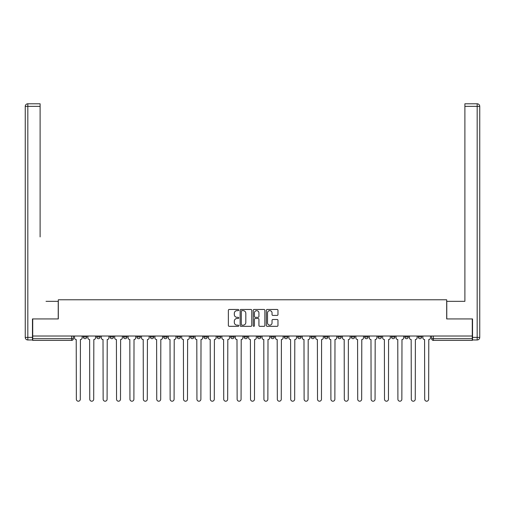 <?xml version="1.0" encoding="UTF-8"?>
<svg xmlns="http://www.w3.org/2000/svg" width="505" height="505" viewBox="0 0 505 505"><rect width="100%" height="100%" fill="white"/><g stroke="black" fill="none" stroke-linecap="round" stroke-linejoin="round"><path stroke-width="0.76" d="M238.758 310.064A0.587 0.587 0 0 0 238.171 309.47L229.213 309.47A0.846 0.846 0 0 0 228.367 310.316L228.367 325.485A0.846 0.846 0 0 0 229.213 326.331L238.171 326.331A0.587 0.587 0 0 0 238.758 325.744A0.587 0.587 0 0 0 238.171 325.151L237.009 325.151A2.695 2.695 0 0 1 234.314 322.455L234.314 321.186A2.695 2.695 0 0 1 237.009 318.491L238.171 318.491A0.587 0.587 0 0 0 238.758 317.904A0.587 0.587 0 0 0 238.171 317.31L237.009 317.31A2.695 2.695 0 0 1 234.314 314.615L234.314 313.346A2.695 2.695 0 0 1 237.009 310.651L238.171 310.651A0.587 0.587 0 0 0 238.758 310.064M418.26 336.968L418.26 336.021L418.26 336.968A1.717 1.717 0 0 0 419.977 338.685A1.717 1.717 0 0 1 418.26 336.968L421.694 336.968A1.717 1.717 0 0 1 419.977 338.685A1.717 1.717 0 0 0 421.694 336.968L421.694 336.021M404.858 336.021L404.858 336.968L408.292 336.968A1.717 1.717 0 0 1 406.576 338.685A1.717 1.717 0 0 1 404.858 336.968L404.858 336.021M351.265 336.968L351.265 336.021L351.265 336.968A1.717 1.717 0 0 0 352.982 338.685A1.717 1.717 0 0 1 351.265 336.968L354.699 336.968A1.717 1.717 0 0 1 352.982 338.685A1.717 1.717 0 0 0 354.699 336.968L354.699 336.021L354.699 336.968M230.684 336.021L230.684 336.968L234.118 336.968A1.717 1.717 0 0 1 232.401 338.685A1.717 1.717 0 0 1 230.684 336.968L230.684 336.021M190.492 336.021L190.492 336.968L193.926 336.968A1.717 1.717 0 0 1 192.209 338.685A1.717 1.717 0 0 1 190.492 336.968L190.492 336.021M163.696 336.021L163.696 336.968L167.13 336.968A1.717 1.717 0 0 1 165.413 338.685A1.717 1.717 0 0 1 163.696 336.968L163.696 336.021M150.301 336.021L150.301 336.968L153.735 336.968A1.717 1.717 0 0 1 152.018 338.685A1.717 1.717 0 0 1 150.301 336.968L150.301 336.021M123.504 336.021L123.504 336.968L126.938 336.968A1.717 1.717 0 0 1 125.221 338.685A1.717 1.717 0 0 1 123.504 336.968L123.504 336.021M277.138 315.417A0.846 0.846 0 0 0 277.977 314.571L277.977 310.316A0.846 0.846 0 0 0 277.138 309.47L267.189 309.47A0.846 0.846 0 0 0 266.35 310.316L266.35 325.485A0.846 0.846 0 0 0 267.189 326.331L277.138 326.331A0.846 0.846 0 0 0 277.977 325.485L277.977 320.347A0.846 0.846 0 0 0 277.138 319.501L272.877 319.501A0.846 0.846 0 0 0 272.037 320.347L272.037 322.897A2.254 2.254 0 0 1 269.784 325.151A2.254 2.254 0 0 1 267.524 322.897L267.524 312.904A2.254 2.254 0 0 1 269.784 310.651A2.254 2.254 0 0 1 272.037 312.904L272.037 314.571A0.846 0.846 0 0 0 272.877 315.417L277.138 315.417M32.724 336.021L32.724 318.933L58.315 318.933L58.315 299.781L446.685 299.781L446.685 318.933L472.276 318.933L472.276 336.021L32.724 336.021L32.724 338.685L73.345 338.685L73.345 336.021L73.345 338.685A1.717 1.717 0 0 1 71.628 340.402L32.724 340.402L32.724 338.685M251.761 310.316A0.846 0.846 0 0 0 250.922 309.47L240.973 309.47A0.846 0.846 0 0 0 240.127 310.316L240.127 325.485A0.846 0.846 0 0 0 240.973 326.331L250.922 326.331A0.846 0.846 0 0 0 251.761 325.485L251.761 310.316M254.078 309.47L264.027 309.47A0.846 0.846 0 0 1 264.873 310.316L264.873 325.485A0.846 0.846 0 0 1 264.027 326.331L259.772 326.331A0.846 0.846 0 0 1 258.926 325.485L258.926 319.337A0.846 0.846 0 0 0 258.087 318.491L255.259 318.491A0.846 0.846 0 0 0 254.419 319.337L254.419 325.744A0.587 0.587 0 0 1 253.826 326.331A0.587 0.587 0 0 1 253.239 325.744L253.239 310.316A0.846 0.846 0 0 1 254.078 309.47M431.655 336.021L431.655 338.685L472.276 338.685L472.276 340.402L433.372 340.402A1.717 1.717 0 0 1 431.655 338.685L431.655 336.021M472.276 336.021L472.276 338.685M408.292 336.021L408.292 336.968L408.292 336.021M391.463 336.021L391.463 336.968L394.897 336.968L394.897 336.021L394.897 336.968A1.717 1.717 0 0 1 393.18 338.685A1.717 1.717 0 0 1 391.463 336.968A1.717 1.717 0 0 0 393.18 338.685M381.496 336.021L381.496 336.968A1.717 1.717 0 0 1 379.779 338.685A1.717 1.717 0 0 1 378.062 336.968L381.496 336.968M378.062 336.021L378.062 336.968M364.667 336.021L364.667 336.968L368.101 336.968L368.101 336.021L368.101 336.968A1.717 1.717 0 0 1 366.384 338.685A1.717 1.717 0 0 1 364.667 336.968A1.717 1.717 0 0 0 366.384 338.685M337.87 336.021L337.87 336.968L341.304 336.968L341.304 336.021L341.304 336.968A1.717 1.717 0 0 1 339.587 338.685A1.717 1.717 0 0 1 337.87 336.968A1.717 1.717 0 0 0 339.587 338.685M327.909 336.968L327.909 336.021L327.909 336.968A1.717 1.717 0 0 1 326.186 338.685A1.717 1.717 0 0 1 324.469 336.968L327.909 336.968A1.717 1.717 0 0 1 326.186 338.685M324.469 336.021L324.469 336.968M314.508 336.021L314.508 336.968A1.717 1.717 0 0 1 312.791 338.685A1.717 1.717 0 0 1 311.074 336.968L314.508 336.968A1.717 1.717 0 0 1 312.791 338.685M311.074 336.021L311.074 336.968M301.113 336.021L301.113 336.968A1.717 1.717 0 0 1 299.396 338.685A1.717 1.717 0 0 1 297.672 336.968L301.113 336.968M297.672 336.021L297.672 336.968M287.711 336.021L287.711 336.968A1.717 1.717 0 0 1 285.994 338.685A1.717 1.717 0 0 1 284.277 336.968L287.711 336.968M284.277 336.021L284.277 336.968M274.316 336.021L274.316 336.968A1.717 1.717 0 0 1 272.599 338.685A1.717 1.717 0 0 1 270.882 336.968L274.316 336.968M270.882 336.021L270.882 336.968M260.915 336.021L260.915 336.968A1.717 1.717 0 0 1 259.198 338.685A1.717 1.717 0 0 1 257.481 336.968A1.717 1.717 0 0 0 259.198 338.685M257.481 336.021L257.481 336.968L260.915 336.968M247.519 336.021L247.519 336.968A1.717 1.717 0 0 1 245.802 338.685A1.717 1.717 0 0 1 244.085 336.968A1.717 1.717 0 0 0 245.802 338.685M244.085 336.021L244.085 336.968L247.519 336.968M234.118 336.021L234.118 336.968A1.717 1.717 0 0 1 232.401 338.685M220.723 336.021L220.723 336.968A1.717 1.717 0 0 1 219.006 338.685A1.717 1.717 0 0 1 217.289 336.968L220.723 336.968M217.289 336.021L217.289 336.968M207.328 336.021L207.328 336.968A1.717 1.717 0 0 1 205.604 338.685A1.717 1.717 0 0 1 203.887 336.968L207.328 336.968L207.328 336.021M203.887 336.021L203.887 336.968M193.926 336.021L193.926 336.968M180.531 336.021L180.531 336.968A1.717 1.717 0 0 1 178.814 338.685A1.717 1.717 0 0 1 177.091 336.968L180.531 336.968L180.531 336.021M177.091 336.021L177.091 336.968M167.13 336.021L167.13 336.968L167.13 336.021M153.735 336.968L153.735 336.021L153.735 336.968A1.717 1.717 0 0 1 152.018 338.685M140.333 336.021L140.333 336.968A1.717 1.717 0 0 1 138.616 338.685A1.717 1.717 0 0 1 136.899 336.968A1.717 1.717 0 0 0 138.616 338.685A1.717 1.717 0 0 0 140.333 336.968L140.333 336.021M136.899 336.021L136.899 336.968L140.333 336.968M126.938 336.021L126.938 336.968M113.537 336.021L113.537 336.968A1.717 1.717 0 0 1 111.82 338.685A1.717 1.717 0 0 1 110.103 336.968A1.717 1.717 0 0 0 111.82 338.685A1.717 1.717 0 0 0 113.537 336.968L110.103 336.968L110.103 336.021M96.707 336.021L96.707 336.968L100.141 336.968L100.141 336.021L100.141 336.968A1.717 1.717 0 0 1 98.424 338.685A1.717 1.717 0 0 1 96.707 336.968A1.717 1.717 0 0 0 98.424 338.685M83.306 336.021L83.306 336.968L86.74 336.968L86.74 336.021L86.74 336.968A1.717 1.717 0 0 1 85.023 338.685A1.717 1.717 0 0 1 83.306 336.968A1.717 1.717 0 0 0 85.023 338.685M71.628 336.021L71.628 340.402A1.717 1.717 0 0 0 73.345 338.685M241.901 310.651A0.587 0.587 0 0 0 241.308 311.244L241.308 324.563A0.587 0.587 0 0 0 241.901 325.151L243.12 325.151A2.695 2.695 0 0 0 245.821 322.455L245.821 313.346A2.695 2.695 0 0 0 243.12 310.651L241.901 310.651M258.926 312.948A2.254 2.254 0 0 0 256.673 310.695A2.254 2.254 0 0 0 254.419 312.948L254.419 316.471A0.846 0.846 0 0 0 255.259 317.31L258.087 317.31A0.846 0.846 0 0 0 258.926 316.471L258.926 312.948M74.506 336.021L74.506 337.826A1.717 1.717 0 0 0 76.223 339.543L76.35 399.234A1.976 1.976 0 0 0 78.325 401.21A1.976 1.976 0 0 0 80.301 399.234L80.428 339.543A1.717 1.717 0 0 0 82.151 337.826L82.151 336.021M87.902 336.021L87.902 337.826A1.717 1.717 0 0 0 89.619 339.543L89.751 399.234A1.976 1.976 0 0 0 91.727 401.21A1.976 1.976 0 0 0 93.703 399.234L93.829 339.543A1.717 1.717 0 0 0 95.546 337.826L95.546 336.021M101.303 336.021L101.303 337.826A1.717 1.717 0 0 0 103.02 339.543L103.146 399.234A1.976 1.976 0 0 0 105.122 401.21A1.976 1.976 0 0 0 107.098 399.234L107.224 339.543A1.717 1.717 0 0 0 108.947 337.826L108.947 336.021M32.465 337.397L32.465 339.972L27.825 339.972A2.575 2.575 0 0 1 25.25 337.397L25.25 106.366L27.825 106.366L27.825 103.79L40.11 103.79L40.11 106.366L27.825 106.366L27.825 337.397L32.465 337.397L32.465 318.933L58.226 318.933L58.226 301.327L46.037 301.327M40.11 106.366L40.11 236.914M27.825 103.79A2.575 2.575 0 0 0 25.25 106.366A2.575 2.575 0 0 1 27.825 103.79M458.963 301.327L464.89 301.327L464.89 103.79L477.174 103.79L464.89 103.79M472.535 337.397L477.174 337.397L477.174 106.366L479.75 106.366A2.575 2.575 0 0 0 477.174 103.79A2.575 2.575 0 0 1 479.75 106.366A2.575 2.575 0 0 0 477.174 103.79A2.575 2.575 0 0 1 479.75 106.366L479.75 337.397A2.575 2.575 0 0 1 477.174 339.972L472.535 339.972L472.535 318.933L446.773 318.933L446.773 301.327L464.89 301.327L464.89 236.914M477.174 339.972A2.575 2.575 0 0 0 479.75 337.397L477.174 337.397L477.174 339.972M114.698 336.021L114.698 337.826A1.717 1.717 0 0 0 116.415 339.543L116.548 399.234A1.976 1.976 0 0 0 118.523 401.21A1.976 1.976 0 0 0 120.493 399.234L120.626 339.543A1.717 1.717 0 0 0 122.343 337.826L122.343 336.021M128.1 336.021L128.1 337.826A1.717 1.717 0 0 0 129.817 339.543L129.943 399.234A1.976 1.976 0 0 0 131.919 401.21A1.976 1.976 0 0 0 133.894 399.234L134.021 339.543A1.717 1.717 0 0 0 135.738 337.826L135.738 336.021M141.495 336.021L141.495 337.826A1.717 1.717 0 0 0 143.212 339.543L143.338 399.234A1.976 1.976 0 0 0 145.314 401.21A1.976 1.976 0 0 0 147.29 399.234L147.422 339.543A1.717 1.717 0 0 0 149.139 337.826L149.139 336.021M154.89 336.021L154.89 337.826A1.717 1.717 0 0 0 156.613 339.543L156.739 399.234A1.976 1.976 0 0 0 158.715 401.21A1.976 1.976 0 0 0 160.691 399.234L160.817 339.543A1.717 1.717 0 0 0 162.534 337.826L162.534 336.021M168.291 336.021L168.291 337.826A1.717 1.717 0 0 0 170.008 339.543L170.134 399.234A1.976 1.976 0 0 0 172.11 401.21A1.976 1.976 0 0 0 174.086 399.234L174.219 339.543A1.717 1.717 0 0 0 175.936 337.826L175.936 336.021M181.686 336.021L181.686 337.826A1.717 1.717 0 0 0 183.403 339.543L183.536 399.234A1.976 1.976 0 0 0 185.512 401.21A1.976 1.976 0 0 0 187.488 399.234L187.614 339.543A1.717 1.717 0 0 0 189.331 337.826L189.331 336.021M195.088 336.021L195.088 337.826A1.717 1.717 0 0 0 196.805 339.543L196.931 399.234A1.976 1.976 0 0 0 198.907 401.21A1.976 1.976 0 0 0 200.883 399.234L201.015 339.543A1.717 1.717 0 0 0 202.732 337.826L202.732 336.021M208.483 336.021L208.483 337.826A1.717 1.717 0 0 0 210.2 339.543L210.332 399.234A1.976 1.976 0 0 0 212.308 401.21A1.976 1.976 0 0 0 214.284 399.234L214.41 339.543A1.717 1.717 0 0 0 216.127 337.826L216.127 336.021M221.884 336.021L221.884 337.826A1.717 1.717 0 0 0 223.601 339.543L223.728 399.234A1.976 1.976 0 0 0 225.703 401.21A1.976 1.976 0 0 0 227.679 399.234L227.805 339.543A1.717 1.717 0 0 0 229.529 337.826L229.529 336.021M235.28 336.021L235.28 337.826A1.717 1.717 0 0 0 236.996 339.543L237.129 399.234A1.976 1.976 0 0 0 239.105 401.21A1.976 1.976 0 0 0 241.074 399.234L241.207 339.543A1.717 1.717 0 0 0 242.924 337.826L242.924 336.021M248.681 336.021L248.681 337.826A1.717 1.717 0 0 0 250.398 339.543L250.524 399.234A1.976 1.976 0 0 0 252.5 401.21A1.976 1.976 0 0 0 254.476 399.234L254.602 339.543A1.717 1.717 0 0 0 256.319 337.826L256.319 336.021M262.076 336.021L262.076 337.826A1.717 1.717 0 0 0 263.793 339.543L263.926 399.234A1.976 1.976 0 0 0 265.895 401.21A1.976 1.976 0 0 0 267.871 399.234L268.003 339.543A1.717 1.717 0 0 0 269.72 337.826L269.72 336.021M275.471 336.021L275.471 337.826A1.717 1.717 0 0 0 277.195 339.543L277.321 399.234A1.976 1.976 0 0 0 279.297 401.21A1.976 1.976 0 0 0 281.272 399.234L281.399 339.543A1.717 1.717 0 0 0 283.116 337.826L283.116 336.021M288.873 336.021L288.873 337.826A1.717 1.717 0 0 0 290.59 339.543L290.716 399.234A1.976 1.976 0 0 0 292.692 401.21A1.976 1.976 0 0 0 294.668 399.234L294.8 339.543A1.717 1.717 0 0 0 296.517 337.826L296.517 336.021M302.268 336.021L302.268 337.826A1.717 1.717 0 0 0 303.985 339.543L304.117 399.234A1.976 1.976 0 0 0 306.093 401.21A1.976 1.976 0 0 0 308.069 399.234L308.195 339.543A1.717 1.717 0 0 0 309.912 337.826L309.912 336.021M315.669 336.021L315.669 337.826A1.717 1.717 0 0 0 317.386 339.543L317.512 399.234A1.976 1.976 0 0 0 319.488 401.21A1.976 1.976 0 0 0 321.464 399.234L321.597 339.543A1.717 1.717 0 0 0 323.314 337.826L323.314 336.021M329.064 336.021L329.064 337.826A1.717 1.717 0 0 0 330.781 339.543L330.914 399.234A1.976 1.976 0 0 0 332.89 401.21A1.976 1.976 0 0 0 334.865 399.234L334.992 339.543A1.717 1.717 0 0 0 336.709 337.826L336.709 336.021M342.466 336.021L342.466 337.826A1.717 1.717 0 0 0 344.183 339.543L344.309 399.234A1.976 1.976 0 0 0 346.285 401.21A1.976 1.976 0 0 0 348.261 399.234L348.387 339.543A1.717 1.717 0 0 0 350.11 337.826L350.11 336.021M355.861 336.021L355.861 337.826A1.717 1.717 0 0 0 357.578 339.543L357.71 399.234A1.976 1.976 0 0 0 359.686 401.21A1.976 1.976 0 0 0 361.662 399.234L361.788 339.543A1.717 1.717 0 0 0 363.505 337.826L363.505 336.021M369.262 336.021L369.262 337.826A1.717 1.717 0 0 0 370.979 339.543L371.106 399.234A1.976 1.976 0 0 0 373.081 401.21A1.976 1.976 0 0 0 375.057 399.234L375.183 339.543A1.717 1.717 0 0 0 376.9 337.826L376.9 336.021M382.657 336.021L382.657 337.826A1.717 1.717 0 0 0 384.374 339.543L384.507 399.234A1.976 1.976 0 0 0 386.476 401.21A1.976 1.976 0 0 0 388.452 399.234L388.585 339.543A1.717 1.717 0 0 0 390.302 337.826L390.302 336.021M396.053 336.021L396.053 337.826A1.717 1.717 0 0 0 397.776 339.543L397.902 399.234A1.976 1.976 0 0 0 399.878 401.21A1.976 1.976 0 0 0 401.854 399.234L401.98 339.543A1.717 1.717 0 0 0 403.697 337.826L403.697 336.021M409.454 336.021L409.454 337.826A1.717 1.717 0 0 0 411.171 339.543L411.297 399.234A1.976 1.976 0 0 0 413.273 401.21A1.976 1.976 0 0 0 415.249 399.234L415.381 339.543A1.717 1.717 0 0 0 417.098 337.826L417.098 336.021M422.849 336.021L422.849 337.826A1.717 1.717 0 0 0 424.572 339.543L424.699 399.234A1.976 1.976 0 0 0 426.674 401.21A1.976 1.976 0 0 0 428.65 399.234L428.777 339.543A1.717 1.717 0 0 0 430.494 337.826L430.494 336.021M433.372 336.021L433.372 340.402M27.825 339.972L27.825 337.397L25.25 337.397M477.174 103.79L477.174 106.366L464.89 106.366"/></g></svg>
